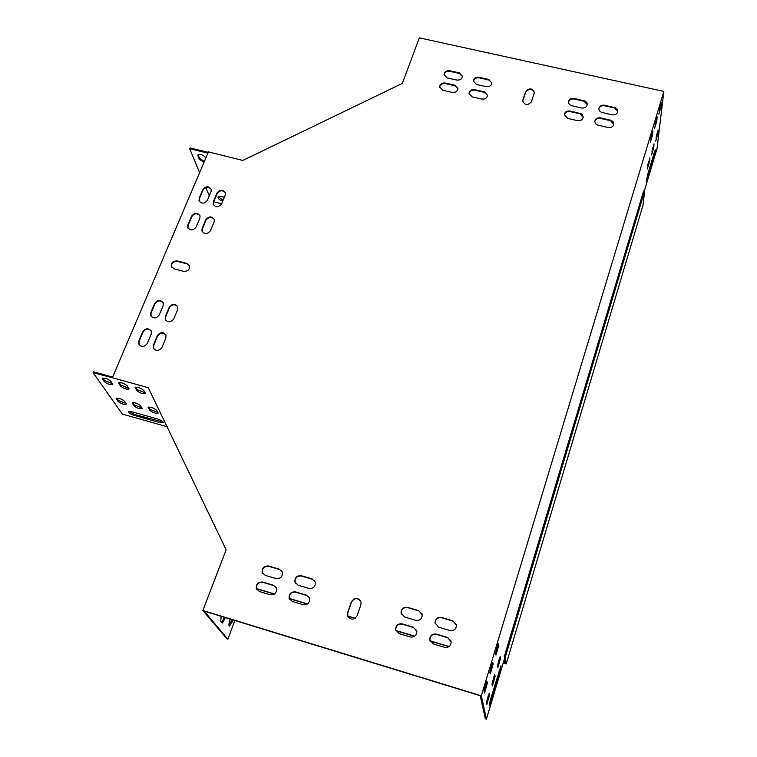 <?xml version="1.0" encoding="UTF-8"?>
<svg xmlns="http://www.w3.org/2000/svg" width="757" height="757" viewBox="0 0 757 757"><rect width="100%" height="100%" fill="white"/><g stroke="black" fill="none" stroke-linecap="round" stroke-linejoin="round"><path stroke-width="1.14" d="M644.595 191.161L505.316 657.085L506.206 663.946L643.072 204.986L644.595 191.161L643.639 190.944L504.257 656.764L505.137 663.397L503.254 662.829M449.09 646.525L429.995 640.772L429.806 639.816C430.156 635.71 432.379 633.912 436.477 634.404L447.69 637.773L451.096 641.179M414.751 636.183L395.826 630.486M355.251 618.27L347.577 615.961M307.522 603.906L289.259 598.409M274.488 593.961L256.424 588.52M506.206 663.946L503.187 663.037M448.863 646.677L430.09 641.028M414.524 636.334L395.92 630.742M355.024 618.422L347.662 616.207M307.295 604.058L289.24 598.617M274.271 594.103L256.491 588.757M505.316 657.085L504.257 656.764M224.346 197.255L221.432 196.536L217.95 196.981C217.827 198.485 219.426 199.857 222.747 201.107M205.923 157.816C203.141 154.816 200.444 153.889 197.832 155.034L199.186 159.15L203.993 162.358M207.901 153.16L189.714 148.76L199.621 172.624M205.819 187.566L209.263 195.864M213.729 201.797L221.65 203.765M208.26 152.318L190.083 147.927L189.714 148.76M157.995 412.499L150.16 409.348L148.646 407.029M145.353 392.93L137.254 389.666L135.607 387.139M163.219 422.056L134.727 414.533L128.832 411.363M112.623 383.856L104.589 380.582L102.791 378.008L102.394 378.954L102.242 378.311C104.778 377.752 107.655 378.755 110.863 381.31L112.765 384.49C110.257 385.048 107.399 384.064 104.192 381.528L102.394 378.954M126.211 403.613L118.452 400.462L116.796 398.087M128.945 388.388L120.883 385.114L119.161 382.569M142.07 408.042L134.273 404.891L132.683 402.554M112.632 377.081L93.556 371.801L93.149 372.747L122.36 414.098L167.42 426.797M495.135 676.294L492.41 685.889L492.022 684.366L494.766 674.724L495.135 676.294L494.141 675.992M498.778 645.238L495.986 655.07L495.598 653.338L498.399 643.459L498.778 645.238L497.69 644.907M647.358 168.943L649.534 161.695L649.828 157.844L647.358 168.943M655.704 141.124L657.852 133.98L658.174 130.015L655.704 141.124M654.578 128.368L656.802 121.006L657.133 116.824L654.578 128.368M653.83 157.163L655.269 149.877L654.427 152.091L647.708 174.517L646.279 181.775L653.83 157.163L652.969 156.964M658.855 114.193L661.06 106.888L661.4 102.649L658.855 114.193M644.311 191.095L657.019 148.58L663.851 91.417L481.338 695.825L486.41 719.15L504.436 658.855L505.089 663.104M487.385 683.032L484.537 693.024L484.092 691.472L486.959 681.423L487.385 683.032L486.316 682.7M490.943 701.578L489.249 705.959L490.527 699.402L500.992 665.687L499.715 672.263L490.943 701.578L489.997 701.285M650.272 142.657L652.515 135.229L652.827 131.122L650.272 142.657M651.55 154.977L653.707 147.785L654.02 143.868L651.55 154.977M493.11 664.04L490.281 673.957L489.874 672.311L492.703 662.356L493.11 664.04L492.031 663.719M489.618 694.689L486.865 704.36L486.458 702.912L489.23 693.194L489.618 694.689L488.625 694.387M500.604 658.07L497.898 667.598L497.548 665.98L500.263 656.414L500.604 658.07L499.601 657.767M492.012 684.11L494.066 676.2M495.589 653.244L497.671 644.973M647.755 165.423L648.522 161.78M656.149 137.405L656.83 134.188M654.985 124.801L655.789 120.893M659.281 110.531L660.038 106.841M503.746 661.192L503.992 663L505.033 663.321M234.793 620.494L227.895 639.173L204.163 611.107L480.241 695.711L485.341 718.819L486.41 719.15M484.083 691.33L486.268 682.805M650.66 139.165L651.503 135.077M651.966 151.362L652.695 147.927M489.864 672.197L491.993 663.804M486.448 702.638L488.539 694.604M497.538 665.753L499.535 657.956M230.185 619.075L230.014 619.548C228.728 623.503 228.576 625.689 229.56 626.115L232.929 619.917M221.195 616.321L220.732 621.289L222.454 623.087L225.359 617.598M228.993 625.575L231.935 619.614M227.895 639.173L226.901 638.861L202.857 610.492L226.144 549.8L148.495 388.086M221.81 622.595L224.346 617.286M663.851 91.417L419.35 37.85L402.147 83.895M402.09 83.525L242.798 160.456L208.449 151.883L112.358 377.734L148.23 387.679M198.116 154.702L199.545 158.317L204.343 161.525M218.215 196.659L223.078 200.302M140.518 405.724L142.231 408.666C139.771 409.196 136.989 408.241 133.885 405.809L132.134 402.847C134.623 402.317 137.414 403.282 140.518 405.724M127.261 385.862L129.087 389.022C126.551 389.59 123.684 388.606 120.486 386.061L118.622 382.872C121.177 382.304 124.063 383.297 127.261 385.862M124.602 401.267L126.381 404.238C123.949 404.749 121.167 403.793 118.064 401.38L116.237 398.381C118.707 397.87 121.489 398.825 124.602 401.267M112.358 377.734L93.149 372.747M159.774 422.605L134.358 415.442C130.516 414.155 128.51 412.896 128.321 411.666L131.794 411.723L157.361 418.914C161.175 420.192 163.171 421.431 163.342 422.652L159.774 422.605L160.143 421.687M143.735 390.442L145.495 393.564C142.931 394.151 140.054 393.167 136.856 390.612L135.068 387.461C137.66 386.874 140.547 387.868 143.735 390.442M156.51 410.199L158.156 413.123C155.668 413.653 152.876 412.707 149.782 410.266L148.098 407.332C150.615 406.793 153.416 407.749 156.51 410.199M347.917 616.747L347.737 613.075L351.475 602.137C354.342 597.822 357.455 597.528 360.805 601.247M522.69 101.324L525.699 92.127C529.039 88.351 531.944 88.522 534.395 92.647M171.621 267.117L171.536 266.861C171.337 263.076 173.334 261.269 177.526 261.43L187.102 263.9L189.505 265.66M401.361 614.135L401.144 613.217C401.371 609.044 403.576 607.19 407.768 607.644L418.829 610.937L422.094 614.022M395.968 630.846L395.722 629.852C395.902 625.613 398.116 623.721 402.364 624.175L413.464 627.506L416.691 630.496M295.457 583.221L295.088 582.332C294.852 577.837 297.018 575.746 301.57 576.058L312.319 579.256L315.016 581.357M289.732 599.553L289.325 598.607C289.032 594.037 291.19 591.908 295.817 592.22L306.594 595.447L309.235 597.453M262.811 573.626L262.424 572.765C262.054 568.204 264.193 566.056 268.849 566.331L279.503 569.501L282.03 571.365M435.275 623.938L435.124 623.068C435.502 619.037 437.716 617.267 441.766 617.759L452.941 621.09L456.376 624.582M469.047 93.972C469.558 91.162 471.46 89.903 474.753 90.197L484.414 92.373L487.517 95.354M473.475 81.576C473.986 78.804 475.888 77.564 479.153 77.857L488.785 80.005L491.88 82.977M564.315 115.007C564.987 112.386 566.879 111.251 570.002 111.591L579.909 113.815L583.212 117.297M568.45 102.384C569.132 99.801 571.024 98.675 574.118 99.006L583.988 101.211L587.29 104.674M594.756 121.716C595.475 119.171 597.368 118.073 600.424 118.423L610.416 120.666L613.785 124.318M439.637 87.462C440.082 84.604 441.984 83.317 445.334 83.592L454.919 85.749L457.957 88.588C457.483 91.398 455.582 92.676 452.241 92.392L442.637 90.225L439.562 86.923C439.997 84.046 441.899 82.75 445.267 83.024L454.853 85.181L457.947 88.55M256.983 589.845L256.547 588.937C256.121 584.3 258.269 582.105 262.982 582.37L273.674 585.577L276.135 587.356M444.141 75.142C444.605 72.322 446.498 71.044 449.819 71.328L459.376 73.448L462.404 76.287M598.796 109.027C599.535 106.51 601.418 105.422 604.446 105.762L614.41 107.986L617.769 111.62M165.584 320.088L165.575 316.984L169.426 307.768C171.99 304.238 174.744 303.831 177.696 306.557M202.223 231.642L202.337 229.049L206.008 220.268C208.667 216.786 211.411 216.483 214.25 219.36M213.389 204.74L213.521 202.289L217.145 193.641C219.823 190.168 222.567 189.893 225.368 192.808M153.718 348.778L153.652 345.485L157.57 336.136C160.087 332.597 162.84 332.162 165.83 334.812M187.973 228.084L188.077 225.454L191.776 216.691C194.417 213.237 197.142 212.916 199.971 215.736M151.069 316.256L151.05 313.114L154.93 303.926C157.465 300.434 160.2 300.009 163.143 302.668M139.118 344.851L139.042 341.53L142.988 332.2C145.476 328.699 148.211 328.245 151.192 330.828M199.223 201.258L199.356 198.769L202.999 190.139C205.658 186.705 208.383 186.411 211.175 189.259M481.338 695.825L202.857 610.492M360.909 604.701L357.19 615.668C353.651 620.38 350.406 620.314 347.435 615.46L347.595 612.782L351.333 601.843C354.929 597.131 358.184 597.245 361.089 602.175L360.909 604.701M522.841 99.877L525.68 91.559C529.389 87.67 532.294 88.011 534.404 92.562L531.405 101.798C527.714 105.706 524.8 105.374 522.661 100.823L522.86 100.444M183.582 271.299L173.978 268.811L171.29 266.388C171.101 262.603 173.098 260.787 177.289 260.947L186.875 263.427L189.591 265.915C189.742 269.681 187.736 271.47 183.582 271.299M407.663 607.36L418.735 610.653L422.255 614.892C421.933 618.98 419.719 620.778 415.612 620.305L404.512 616.983L401.04 612.933C401.267 608.76 403.472 606.896 407.663 607.36L407.768 607.644M402.251 623.891L413.369 627.222L416.889 631.442C416.596 635.596 414.372 637.441 410.218 636.959L399.081 633.6L395.608 629.578C395.797 625.329 398.012 623.437 402.251 623.891L402.364 624.175M301.4 575.755L312.158 578.954L315.347 582.247C315.489 586.684 313.313 588.728 308.818 588.388L298.04 585.161L294.908 582.019C294.672 577.525 296.839 575.434 301.4 575.755L301.57 576.058M295.637 591.917L306.424 595.153L309.604 598.399C309.802 602.913 307.616 605.004 303.065 604.663L292.249 601.408L289.136 598.314C288.843 593.743 291.01 591.605 295.637 591.917L295.817 592.22M275.917 578.556L265.234 575.358L262.215 572.453C261.856 567.892 263.994 565.744 268.659 566.009L279.314 569.179L282.389 572.226C282.673 576.739 280.506 578.85 275.917 578.556M441.691 617.475L452.875 620.806L456.48 625.396C456.007 629.332 453.784 631.035 449.809 630.524L438.606 627.174L435.038 622.784C435.417 618.753 437.631 616.983 441.691 617.475L441.766 617.759M481.802 99.063L472.122 96.877L468.999 93.442C469.482 90.613 471.384 89.345 474.705 89.629L484.366 91.805L487.517 95.306C487.006 98.107 485.105 99.356 481.802 99.063M486.193 86.639L476.541 84.481L473.428 81.056C473.91 78.255 475.803 76.996 479.105 77.29L488.738 79.428L491.88 82.92C491.369 85.692 489.476 86.932 486.193 86.639M577.525 120.647L567.599 118.404L564.315 114.534C564.94 111.866 566.842 110.692 570.012 111.024L581.139 113.692L582.653 115.026L583.221 117.203C582.568 119.843 580.676 120.988 577.525 120.647M581.631 107.986L570.92 105.516L569.037 104.031L568.45 101.921C569.084 99.271 570.977 98.117 574.128 98.438L585.227 101.078L586.93 102.744L587.309 104.57C586.647 107.182 584.754 108.317 581.631 107.986M600.452 117.855L611.306 120.372L613.255 121.953L613.795 124.195C613.104 126.779 611.202 127.895 608.108 127.545L596.866 124.839L595.333 123.467L594.765 121.271C595.437 118.65 597.339 117.515 600.452 117.855L600.424 118.423M436.401 634.129L447.614 637.498L451.229 642.068C450.784 646.071 448.551 647.822 444.529 647.301L433.288 643.914L429.721 639.542C430.071 635.435 432.294 633.637 436.401 634.129L436.477 634.404M270.05 594.718L259.339 591.491L256.339 588.634C255.913 583.997 258.061 581.802 262.783 582.067L273.476 585.275L276.542 588.265C276.873 592.854 274.715 595.011 270.05 594.718M456.717 80.043L447.141 77.905L444.075 74.612C444.52 71.764 446.412 70.477 449.762 70.751L459.319 72.88L462.404 76.239C461.94 79.059 460.038 80.327 456.717 80.043M604.483 105.204L615.696 107.873L617.438 109.604L617.788 111.487C617.087 114.042 615.195 115.149 612.12 114.809L601.295 112.31L599.374 110.768L598.815 108.573C599.487 105.989 601.37 104.863 604.483 105.204L604.446 105.762M177.668 309.566L173.836 318.801C170.798 322.624 167.922 322.794 165.206 319.312L165.329 316.53L169.18 307.314C172.246 303.491 175.122 303.339 177.81 306.869L177.668 309.566M214.127 221.867L210.465 230.667C207.361 234.415 204.522 234.5 201.939 230.942L202.119 228.557L205.79 219.776C208.923 216.038 211.761 215.963 214.307 219.549L214.127 221.867M213.313 201.778L216.937 193.12C220.079 189.42 222.908 189.364 225.406 192.959L225.217 195.174L221.612 203.841C218.489 207.56 215.66 207.626 213.133 204.059L213.521 202.289M165.859 337.991L161.96 347.368C158.951 351.22 156.065 351.418 153.302 347.974L153.397 345.05L157.314 335.692C160.352 331.84 163.238 331.67 165.972 335.162L165.859 337.991M199.857 218.281L196.167 227.053C193.092 230.771 190.262 230.876 187.679 227.384L187.85 224.952L191.559 216.19C194.653 212.49 197.482 212.395 200.028 215.915L199.857 218.281M163.133 305.705L159.263 314.912C156.254 318.716 153.397 318.905 150.681 315.489L150.794 312.66L154.674 303.472C157.711 299.677 160.579 299.507 163.266 302.961L163.133 305.705M151.23 334.055L147.303 343.404C144.322 347.217 141.455 347.435 138.692 344.057L138.777 341.095L142.723 331.755C145.732 327.942 148.609 327.753 151.334 331.169L151.23 334.055M199.138 198.258L202.781 189.629C205.895 185.948 208.714 185.881 211.222 189.411L211.033 191.663L207.399 200.312C204.305 204.002 201.494 204.087 198.949 200.577L199.356 198.769M202.781 189.629L202.999 190.139M187.85 224.952L188.077 225.454M191.559 216.19L191.776 216.691M216.937 193.12L217.145 193.641M202.119 228.557L202.337 229.049M205.79 219.776L206.008 220.268M614.447 107.418L614.41 107.986M449.762 70.751L449.819 71.328M459.319 72.88L459.376 73.448M445.267 83.024L445.334 83.592M454.853 85.181L454.919 85.749M610.454 120.108L610.416 120.666M574.128 98.438L574.118 99.006M584.007 100.643L583.988 101.211M570.012 111.024L570.002 111.591M579.928 113.247L579.909 113.815M479.105 77.29L479.153 77.857M488.738 79.428L488.785 80.005M474.705 89.629L474.753 90.197M484.366 91.805L484.414 92.373M104.589 380.582L104.192 381.528M199.545 158.317L199.186 159.15M198.211 155.053L197.851 155.895M116.739 398.097L116.37 398.967M118.452 400.462L118.064 401.38M134.727 414.533L134.358 415.442M119.142 382.569L118.754 383.496M120.883 385.114L120.486 386.061M135.569 387.149L135.191 388.067M137.254 389.666L136.856 390.612M132.607 402.563L132.257 403.415M134.273 404.891L133.885 405.809M148.552 407.048L148.211 407.881M150.16 409.348L149.782 410.266M177.289 260.947L177.526 261.43M186.875 263.427L187.102 263.9M661.06 106.888L660.085 106.671M647.15 179.485L646.497 179.333M231.112 621.857L232.106 622.159M498.74 671.97L499.715 672.263M656.802 121.006L655.817 120.779M652.515 135.229L651.522 135.011M657.852 133.98L656.934 133.771M653.707 147.785L652.78 147.568M649.534 161.695L648.607 161.478M525.68 91.559L525.699 92.127M198.949 200.577L199.167 201.088M187.679 227.384L187.906 227.885M213.133 204.059L213.342 204.57M201.939 230.942L202.157 231.443M444.075 74.612L444.132 75.104M439.562 86.923L439.628 87.434M468.999 93.442L469.047 93.925M171.29 266.388L171.536 266.861"/></g></svg>
